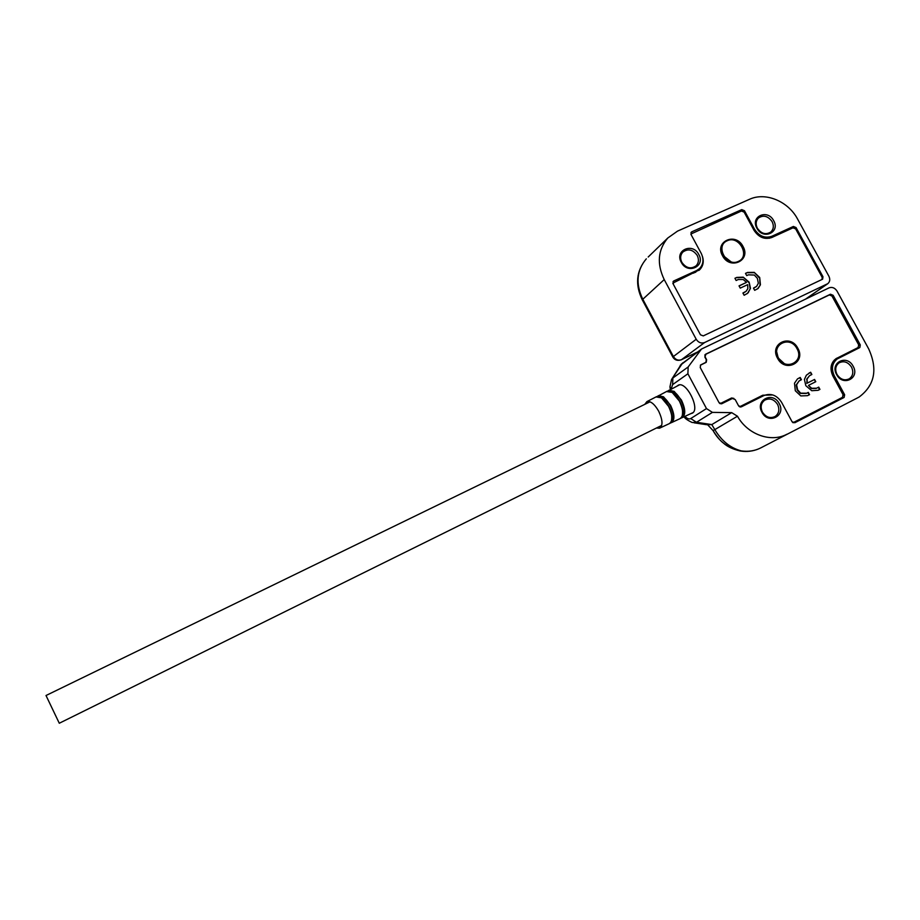 <?xml version="1.0" encoding="UTF-8"?>
<svg xmlns="http://www.w3.org/2000/svg" width="920" height="920" viewBox="0 0 920 920"><rect width="100%" height="100%" fill="white"/><g stroke="black" fill="none" stroke-linecap="round" stroke-linejoin="round"><path stroke-width="1.38" d="M778.377 357.799C770.661 344.517 790.199 335.029 796.984 348.645C804.735 361.801 785.255 371.496 778.377 357.799M797.835 348.231C806.288 362.584 785.024 373.163 777.526 358.214C769.108 343.723 790.429 333.385 797.835 348.231M776.802 352.314L778.239 358.006L784.07 363.388M818.719 387.124L819.938 389.378L818.121 390.298L811.739 390.712L805.828 385.71L804.413 379.397L806.391 375.176L810.635 372.243L811.865 374.497L809.473 375.751L807.047 379.028L807.231 383.134L814.556 379.454L815.775 381.708L808.45 385.399L811.704 388.286L816.581 388.205L818.719 387.124L816.166 388.435L811.29 388.516L808.45 385.399M793.051 422.694L842.513 397.325L843.03 394.634L832.91 376.038C829.633 368.805 830.645 363.032 835.935 358.719L858.084 347.553L834.233 360.122M704.938 357.202L705.904 354.234L829.311 294.94L831.967 296.022L858.693 344.862L858.084 347.553M705.18 357.017L706.64 359.731L706.238 362.308L700.373 365.217M720.21 403.73L721.027 403.213L719.509 403.27M721.027 403.213L731.584 397.98L733.861 398.394M739.68 406.847L740.508 406.341L739.036 406.421M740.508 406.341L762.737 395.232L772.834 394.956M793.914 422.234L792.545 422.337M808.312 392.391L809.531 394.657L807.519 395.669L800.803 395.91L795.306 390.758L794.5 383.226L797.502 378.879L800.216 377.453L801.446 379.718L799.008 381.006L796.605 384.755L797.594 389.792L800.687 393.162L806.656 393.219L808.312 392.391L806.254 393.449L800.285 393.392L797.192 390.022L796.202 384.985L799.123 380.926M819.513 389.597L818.305 387.354M814.556 379.454L815.35 381.926M807.231 383.134L814.143 379.695M807.047 379.028L806.817 383.375M809.543 375.705L806.633 379.27M810.635 372.243L811.44 374.704M809.082 373.025L810.232 372.485M809.117 394.864L807.898 392.622M801.021 379.925L799.813 377.695L797.594 378.822M644.782 404.363L646.898 401.614C650.601 400.855 654.534 404.041 658.685 411.183C662.803 420.072 663.067 425.753 659.456 428.225L656.466 427.995M682.49 417.507L693.047 412.597M851.518 367.115C853.737 372.025 853.012 375.912 849.356 378.775C844.56 380.983 840.431 379.534 836.981 374.452C834.785 369.61 835.475 365.746 839.029 362.871C843.858 360.559 848.021 361.974 851.518 367.115M777.584 404.443C779.815 409.434 779.033 413.425 775.249 416.415C770.235 418.772 765.957 417.335 762.415 412.103C760.219 407.192 760.955 403.236 764.612 400.234C769.66 397.739 773.984 399.142 777.584 404.443M836.625 374.589C842.881 386.975 860.177 378.143 853.15 366.252C846.963 353.947 829.621 362.606 836.625 374.589M761.956 412.286C768.28 424.982 786.347 415.759 779.217 403.581C772.961 390.966 754.848 400.004 761.956 412.286M676.994 386.112L678.419 385.112C686.469 381.133 700.384 409.055 692.38 413.149L690.667 413.701M760.748 447.902L857.716 397.773L760.748 447.902C754.745 450.938 748.236 451.927 741.209 450.869C730.353 447.982 721.556 440.898 714.817 429.605L713.046 430.56C717.082 436.862 720.567 441.059 723.511 443.152C727.386 446.671 732.975 449.282 740.266 450.995L741.209 450.869C728.467 448.362 719.083 441.588 713.046 430.56L707.802 424.948M786.945 434.217C770.983 442.934 747.557 434.516 737.472 416.231L714.817 429.605L711.804 424.591L706.525 424.695L694.002 422.797M684.181 416.714C684.469 418.14 687.136 420.072 692.196 422.533L696.497 422.268L711.804 424.591L731.688 412.643L712.425 412.378L706.491 408.584L687.895 373.773L688.148 366.976L701.5 349.048L829.058 287.856C832.22 286.775 834.877 287.845 837.016 291.077L868.664 348.853C877.898 369.207 874.77 385.216 859.291 396.899L857.716 397.773M700.615 349.979L681.352 364.124L671.531 379.546L682.674 362.882M731.688 412.643L737.472 416.231M844.111 397.463L844.64 394.76L834.29 375.762C831.116 368.736 832.094 363.135 837.234 358.949L859.843 347.541L860.292 344.942L833.129 295.297L830.472 294.227L705.559 354.234L704.835 357.017L706.295 359.731L705.893 362.319L700.637 364.952L700.235 367.54L719.026 402.638L721.832 403.707L732.389 398.463L735.195 399.544L738.541 405.766L741.336 406.847L763.933 395.531C771.029 392.932 776.917 395.209 781.609 402.362L792.039 421.693L794.799 422.751L843.858 397.589M670.335 385.491L669.956 386.791L671.232 388.953L672.623 384.617L672.888 377.982L688.148 366.976M712.425 412.378L696.497 422.268L690.713 418.565C689.103 419.451 687.182 418.715 684.974 416.346M835.659 401.798L836.027 400.786M59.282 723.235L46.011 695.508L59.282 723.246L661.71 425.408M681.846 262.338C679.972 258.405 680.306 254.978 682.835 252.068C688.091 248.388 692.886 249.492 697.21 255.403C699.119 259.417 698.751 262.878 696.118 265.799C690.862 269.353 686.113 268.203 681.846 262.338M757.367 228.252C755.469 224.273 755.803 220.88 758.39 218.063C763.404 214.751 767.97 215.935 772.098 221.605C774.03 225.641 773.662 229.068 770.983 231.886C765.981 235.083 761.438 233.875 757.367 228.252M698.774 254.472C692.679 242.132 674.337 250.32 681.306 262.361C687.481 274.769 705.778 266.42 698.774 254.472M773.662 220.662C767.613 208.621 750.041 216.464 756.918 228.229C763.048 240.338 780.574 232.334 773.662 220.662M697.394 352.072L681.501 359.674L704.605 342.539L827.862 283.624C829.955 281.704 830.3 279.243 828.897 276.241L797.571 219.04C788.221 201.238 765.486 191.808 749.524 199.295L677.534 231.115L667.805 237.992L648.197 257.002M672.842 357.086L642.24 299.77L664.217 279.588C656.684 263.707 657.869 249.849 667.805 237.992M664.217 279.588L696.21 339.261L673.394 356.534L642.689 299.034C635.467 283.728 636.663 270.33 646.311 258.83C636.295 270.894 634.926 284.51 642.206 299.69M704.605 342.539C701.212 343.712 698.418 342.619 696.21 339.261M769.373 238.291L771.788 236.302L793.385 226.458L796.053 227.55L822.963 276.724L822.63 279.174L703.259 335.903L700.465 334.811L673.026 283.682L673.773 280.957L696.612 270.56L693.634 273.148M771.788 236.302C764.888 238.544 759.149 236.21 754.572 229.287L744.464 210.726L741.761 209.622L691.736 231.84L691.023 234.496L701.212 253.368C703.995 259.233 703.455 264.293 699.579 268.548L696.612 270.56M738.38 261.395C726.57 267.433 714.828 245.72 727.202 240.775C738.978 234.853 750.662 256.37 738.38 261.395M722.522 255.748C714.219 241.465 735.712 231.817 743.004 246.433C751.341 260.59 729.905 270.48 722.522 255.748M721.981 251.252L723.338 255.737L730.905 261.705M736.138 280.508L734.931 278.277L736.782 277.414L743.245 277.161L749.133 282.164L750.49 288.351L747.569 293.319L744.13 295.274L742.911 293.031L746.143 291.26L747.833 288.661L747.695 284.648L740.255 288.109L739.036 285.878L746.488 282.405L743.245 279.519L738.323 279.496L736.138 280.508M702.477 256.496C704.042 261.74 703.121 266.144 699.717 269.698L672.819 283.142M673.244 284.084L673.727 282.325M822.963 276.724L822.146 277.299L822.077 279.473M822.146 277.299L795.662 228.919L793.005 227.827L771.765 237.521C764.658 239.832 758.747 237.429 754.02 230.299L744.13 212.117L741.439 211.013L690.839 234.036M691.184 234.784L691.644 233.277M746.706 275.609L745.499 273.378L747.534 272.446L754.25 272.377L759.69 277.483L760.426 284.809L758.08 288.489L754.687 290.329L753.48 288.098L756.585 286.396L758.344 283.279L757.401 278.369L754.331 275.045L748.362 274.839L746.706 275.609M736.782 277.414L734.988 278.38M746.488 282.405L739.093 285.97M744.567 292.261L745.683 291.617M742.969 293.123L744.199 292.548M748.454 292.457L747.005 293.767M750.49 288.351L748.086 292.744M749.133 282.164L750.11 288.638M743.245 277.161L748.754 282.463M736.414 277.714L742.877 277.449M747.534 272.446L745.556 273.481M756.171 286.718L753.526 288.178M757.631 288.834L760.426 284.809M759.69 277.483L760.046 285.096M754.25 272.377L759.31 277.782M747.155 272.745L753.882 272.676M835.82 358.8L837.062 358.064M842.409 397.382L793.178 422.763M758.068 398.475L762.737 395.232M755.975 399.28L740.473 407.031M731.584 397.98L721.395 403.857L725.512 401.89M659.962 427.995L669.219 423.683C672.945 421.141 672.716 415.357 668.529 406.329L661.514 397.842L655.994 396.934M657.673 396.416L663.216 397.221C671.416 402.258 676.982 421.452 670.668 422.671M671.324 421.463C672.911 413.195 669.76 405.341 661.882 397.911M670.438 422.912L671.244 422.74C674.992 420.187 674.774 414.379 670.577 405.329L663.527 396.808L658.467 395.657L657.328 396.451M671.761 422.498L679.926 418.692C683.779 416.081 683.583 410.193 679.339 401.016L672.163 392.414L666.482 391.529M668.207 390.988L673.877 391.805C682.237 396.853 687.861 416.277 681.421 417.657M682.18 416.265C683.709 407.79 680.49 399.866 672.531 392.495M681.156 417.933L681.961 417.749C685.837 415.127 685.653 409.204 681.386 400.004L674.188 391.379L668.978 390.241L667.828 391.034L679.351 384.893M672.347 392.368L669.783 391.241M661.71 397.796L659.03 396.623M669.956 386.791L671.531 379.546M830.472 294.227L829.541 294.86M860.292 344.942L858.969 345.713M831.99 296.067L833.129 295.297M833.129 376.429L834.29 375.762M844.64 394.76L843.306 395.473M690.713 418.565L706.491 408.584M687.895 373.773L672.623 384.617M704.846 363.032L705.571 362.526M672.876 357.144L673.394 356.534C675.51 359.777 678.212 360.824 681.501 359.674L681.145 359.869C677.431 360.997 674.67 360.077 672.876 357.144M827.022 284.142L805.655 299.058M793.385 226.458L790.027 229.183M795.156 228.275L796.053 227.55M673.026 281.623L673.773 280.957M741.761 209.622L739.024 212.094M690.943 232.587L691.736 231.84M743.624 211.473L744.464 210.726M754.572 229.287L753.825 229.931M695.784 272.17L696.06 271.595M858.107 347.541L850.781 351.842M756.044 399.245L758.022 398.498M705.571 354.453L704.755 355.039M669.748 423.43C675.464 421.141 669.76 402.707 661.79 397.82L656.569 396.647L646.898 401.614M657.306 396.451L667.081 391.23L672.428 392.391C680.593 397.313 686.366 416.024 680.466 418.439M670.415 422.935L671.244 422.74M681.133 417.956L681.961 417.749M849.356 378.775L848.665 379.155M775.249 416.415L774.456 416.852M740.577 451.041C746.936 451.996 752.997 451.26 758.758 448.834M680.225 365.332L701.5 349.048M670.346 389.539L669.978 387.113M833.255 361.284L837.234 358.949M705.732 362.434L704.961 362.974M46.011 695.508L650.037 401.81M697.303 352.13L681.375 359.754M827.494 283.889L805.966 298.908M695.002 272.515L698.797 269.226M699.717 269.698L698.912 270.399"/></g></svg>
